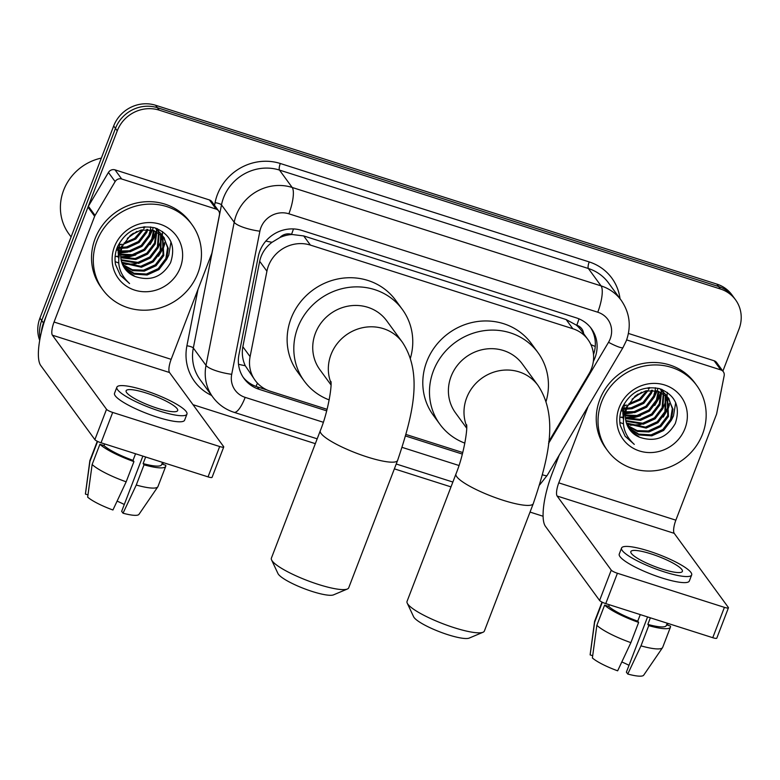 <?xml version="1.0" encoding="UTF-8"?>
<svg xmlns="http://www.w3.org/2000/svg" width="780" height="780" viewBox="0 0 780 780"><rect width="100%" height="100%" fill="white"/><g stroke="black" fill="none" stroke-linecap="round" stroke-linejoin="round"><path stroke-width="1.17" d="M548.72 441.714L588.978 373.834A33.13 31.132 143.9 0 0 591.464 368.706A33.13 31.132 143.9 0 0 587.925 339.524A33.13 31.132 143.9 0 0 572.822 328.721L310.411 245.095A33.13 31.132 143.9 0 0 266.916 271.206L250.097 356.645A33.13 31.132 143.9 0 0 255.187 380.425A33.13 31.132 143.9 0 0 270.299 391.228L327.083 409.325M279.874 237.549A33.13 31.132 -36.1 0 1 292.071 234.507L291.544 234.341A11.047 10.374 143.9 0 0 279.874 237.549L272.044 242.278C265.512 247.201 261.388 253.539 259.672 261.29L242.853 346.739C241.673 353.281 242.473 359.619 245.261 365.732L255.187 380.425M583.645 333.665A11.047 10.374 143.9 0 0 576.771 325.221L576.235 325.055A33.13 31.132 -36.1 0 1 581.246 330.369L587.925 339.524M576.235 325.055L566.124 319.546L303.712 235.93L292.071 234.507M406.097 434.499L462.755 452.546M593.326 361.462A33.13 31.132 143.9 0 0 594.955 357.864A33.13 31.132 143.9 0 0 591.425 328.673A33.13 31.132 143.9 0 0 576.322 317.869L301.762 230.393A33.13 31.132 143.9 0 0 258.277 256.493L238.934 354.754A33.13 31.132 143.9 0 0 244.033 378.524A33.13 31.132 143.9 0 0 259.135 389.327L326.693 410.855M590.509 327.483A33.13 31.132 -36.1 0 1 593.512 354.52M41.428 331.997A33.13 31.132 -36.1 0 1 43.485 322.998L117.254 130.835A33.13 31.132 -36.1 0 1 159.178 110.146L720.428 288.99A33.13 31.132 -36.1 0 1 735.53 299.793A33.13 31.132 -36.1 0 1 739.06 328.975L722.884 371.114M543.114 516.253L530.039 512.08M450.996 486.895L394.368 468.848M315.325 443.664L193.001 404.683M39.702 340.363A33.13 31.132 -36.1 0 1 39.926 318.113L113.685 125.96A33.13 31.132 -36.1 0 1 155.62 105.271L716.859 284.105L718.643 286.543A33.13 31.132 -36.1 0 1 733.746 297.346A33.13 31.132 -36.1 0 0 718.643 286.543L157.394 107.708L718.643 286.543L720.428 288.99M113.685 125.96L115.469 128.398A33.13 31.132 -36.1 0 1 157.394 107.708A33.13 31.132 -36.1 0 0 115.469 128.398L41.711 320.551L115.469 128.398L117.254 130.835M40.121 338.032A33.13 31.132 -36.1 0 1 41.711 320.551A33.13 31.132 -36.1 0 0 40.121 338.032M405.668 436.02L462.355 454.087M267.014 389.971L257.351 386.89A33.13 31.132 -36.1 0 1 243.165 377.286M716.859 284.105A33.13 31.132 -36.1 0 1 731.962 294.908L735.53 299.793M626.642 339.904L720.798 369.905L714.119 360.76A5.519 5.187 -36.1 0 1 716.635 362.554L723.313 371.709A5.519 5.187 143.9 0 0 720.798 369.905M628.436 333.45L714.119 360.76M559.24 455.072L552.084 473.704A44.167 12.451 -72.3 0 0 545.464 526.364L599.596 600.473L611.247 570.131L557.115 496.022A11.047 3.11 107.7 0 1 558.773 482.859L588.139 406.351M728.442 607.815L716.8 638.147A5.519 1.073 -159 0 1 712.754 637.699L724.405 607.357A5.519 1.073 21 0 0 728.442 607.815A5.519 1.073 21 0 0 728.335 607.444L674.212 533.335A11.047 3.11 107.7 0 1 675.86 520.172L716.459 414.424A5.519 5.187 143.9 0 0 716.713 413.517L724.172 375.668A5.519 5.187 143.9 0 0 723.313 371.709M611.247 570.131A5.519 1.073 21 0 0 617.409 573.261L605.758 603.603L712.754 637.699M605.758 603.603A5.519 1.073 -159 0 1 599.596 600.473M617.409 573.261L724.405 607.357M662.181 569.117A27.602 5.343 21 0 0 682.393 571.379A27.602 5.343 21 0 0 651.047 553.868A27.602 5.343 21 0 0 630.844 551.596A27.602 5.343 21 0 0 662.181 569.117M647.585 616.931L626.379 672.165L627.754 674.037L640.975 645.859L648.745 625.638L647.839 624.4L650.364 617.818M629.002 665.33A22.084 4.28 21 0 0 621.816 661.966M596.856 625.336A36.436 7.059 21 0 0 630.883 642.642L617.653 670.819A28.714 5.558 21 0 1 592.381 657.969L596.856 625.336L604.617 605.114L608.712 606.421L609.346 604.744M608.712 606.421A32.019 6.201 21 0 0 637.748 621.182L638.644 622.42L630.883 642.642M640.273 614.601L637.748 621.182M621.562 548.038L619.242 554.102A37.547 7.273 21 0 0 661.859 577.931A37.547 7.273 21 0 0 689.335 581.012L691.665 574.948A37.547 7.273 21 0 0 649.048 551.119A37.547 7.273 21 0 0 621.562 548.038A37.547 7.273 21 0 0 664.19 571.857A37.547 7.273 21 0 0 691.665 574.948M604.617 605.114A36.436 7.059 21 0 0 638.644 622.42M667.446 625.131L668.08 623.464M602.004 602.092L594.643 621.25A36.436 7.059 21 0 0 594.565 621.562A36.436 7.059 21 0 0 594.623 622.294L590.148 654.917L592.683 655.726M602.316 602.248L594.623 622.294M594.565 621.562L590.148 654.605A28.714 5.558 21 0 0 590.148 654.917M647.839 624.4A32.019 6.201 21 0 0 666.325 625.56L667.231 623.191M648.745 625.638A36.436 7.059 21 0 0 670.449 627.139A36.436 7.059 21 0 0 670.468 626.096L666.588 624.858M640.975 645.859A36.436 7.059 21 0 0 662.532 647.654A36.436 7.059 21 0 0 662.688 647.361L670.449 627.139M627.754 674.037A28.714 5.558 21 0 0 643.705 675.168L662.532 647.654M601.624 401.905A55.214 51.88 -36.1 0 1 645.772 365.752A55.214 51.88 -36.1 0 1 696.686 385.427A55.214 51.88 -36.1 0 1 702.566 434.07A55.214 51.88 -36.1 0 1 658.417 470.223A55.214 51.88 -36.1 0 1 607.513 450.548A55.214 51.88 -36.1 0 1 601.624 401.905M607.513 450.548L605.728 448.11A55.214 51.88 -36.1 0 1 599.84 399.467A55.214 51.88 -36.1 0 1 643.997 363.305A55.214 51.88 -36.1 0 1 694.902 382.98L696.686 385.427M622.45 407.043L623.395 419.221M628.329 427.498L638.683 434.09L651.115 434.86L662.912 429.478L670.595 419.348L672.311 408.544L668.723 398.453M624.263 403.845L623.503 418.158M628.631 428.015L639.073 434.957L651.826 435.835L663.624 430.443L671.297 420.313L672.984 409.188L667.963 397.537L657.969 391.16L645.625 390.907L635.096 396.24L627.832 405.863A24.96 23.449 -36.1 0 0 627.052 407.667A24.96 23.449 -36.1 0 0 629.713 429.653A24.96 23.449 -36.1 0 0 639.502 437.219C655.005 442.455 666.929 437.892 675.275 423.53C680.716 406.799 675.49 395.168 659.587 388.654C642.827 385.456 630.367 391.765 622.235 407.569C619.856 413.361 619.183 419.269 620.217 425.295L625.121 436.235L634.286 444.376C623.044 434.05 620.539 421.814 626.779 407.667L627.832 405.863M627.266 425.353L637.124 430.589L648.287 430.989L660.085 425.607L667.768 415.477L667.134 396.63M627.51 425.909L637.514 431.476L648.999 431.954L660.797 426.572L668.47 416.442L667.553 397.069M626.418 423.052L645.46 427.118L657.257 421.736L664.94 411.606L665.32 394.992M626.613 423.647L646.172 428.084L657.969 422.702L665.642 412.571L665.788 395.382M625.813 420.576L642.632 423.238L654.43 417.856L662.103 407.726L663.254 393.529M625.94 421.21L643.334 424.213L655.132 418.831L662.815 408.7L663.79 393.871M625.482 417.904L639.805 419.367L651.602 413.985L659.275 403.855L660.913 392.262M625.531 418.597L640.507 420.342L652.304 414.95L659.987 404.82L661.528 392.555M625.462 415.009L636.977 415.496L648.775 410.114L656.448 399.984L658.242 391.238M625.433 415.76L637.679 416.462L649.477 411.079L657.16 400.949L658.944 391.472M621.124 410.66L622.089 410.972M622.81 411.177L625.014 411.674M625.872 411.811L634.14 411.625L645.938 406.244L653.62 396.113L655.171 390.517M625.716 412.639L634.852 412.591L646.649 407.209L654.332 397.078L655.98 390.663M623.171 407.95L625.921 408.174M626.867 408.184L631.312 407.745L643.11 402.363L650.793 392.233L651.524 390.215M623.035 408.798L625.667 409.1M626.545 409.139L632.024 408.72L643.822 403.338L651.495 393.208L652.499 390.244M628.856 403.806L639.346 399.204L646.883 390.644M623.795 405.269L627.013 405.151M628.231 405.005L640.468 399.867L648.18 390.429M634.842 396.454L638.196 394.007M632.044 399.243L641.677 392.213M666.247 395.05L659.734 388.694M663.419 391.18L662.074 389.522M663.088 392.906L662.483 391.111M662.259 390.546L661.733 389.386L661.625 390.029M663.614 393.266L662.961 391.511M662.717 390.946L661.986 389.483M661.411 391.901L660.962 390M655.278 389.698L655.405 387.757M647.966 388.362L648.219 387.719M649.652 387.582L648.687 389.337L649.301 387.611M685.006 428.473A35.997 33.823 -36.1 0 1 639.444 450.957A35.997 33.823 -36.1 0 1 619.193 407.501A35.997 33.823 -36.1 0 1 664.755 385.018A35.997 33.823 -36.1 0 1 685.006 428.473M626.379 406.75L625.277 410.953M629.606 429.497L639.502 437.219M619.866 417.095L620.695 417.3M621.728 417.514L622.937 417.739M625.872 418.07L634.423 417.534L640.517 415.779M654.722 405.464L659.675 397.108L661.001 393.11M661.352 391.579L661.567 390.419M663.205 417.076L668.158 408.73L669.484 404.723M623.659 405.746L626.808 405.171M622.83 413.722L624.351 413.78M625.57 413.78L632.463 412.922M654.283 397.186L657.169 390.936M657.394 390.234L657.92 388.323M621.553 417.066L622.82 417.29M625.462 417.583L635.291 416.793M657.111 401.056L660.748 392.194M661.245 389.727L661.323 389.23M619.846 422.448L623.395 423.832M627.023 424.778L628.748 425.071M630.221 425.246L640.955 424.544M662.766 408.808L666.5 399.535M666.764 398.278L667.036 396.532M667.066 396.26L667.27 392.36M665.603 412.678L669.337 403.406M671.258 420.42L673.462 415.994L675.704 402.656M625.033 436.108L634.286 444.376M483.034 632.249L469.199 638.089A30.361 5.879 -159 0 1 447.954 634.725A30.361 5.879 -159 0 1 413.615 616.756L407.238 603.154A41.408 8.024 21 0 0 454.058 627.656A41.408 8.024 21 0 0 483.034 632.249A41.408 8.024 21 0 0 484.36 631.059L533.276 503.636A41.408 8.024 -159 0 1 502.973 500.233A41.408 8.024 -159 0 1 455.969 473.957L407.053 601.38A41.408 8.024 21 0 0 407.238 603.154M466.694 426.28A41.408 38.912 143.9 0 1 466.694 397.751A41.408 38.912 143.9 0 1 519.109 371.894A41.408 38.912 143.9 0 1 537.986 385.388L522.395 364.046A41.408 38.912 143.9 0 0 484.214 349.284A41.408 38.912 143.9 0 0 451.103 376.409A41.408 38.912 143.9 0 0 455.52 412.893L466.684 428.181M464.851 443.137A60.733 57.067 -36.1 0 1 439.91 424.291A60.733 57.067 -36.1 0 1 433.436 370.773A60.733 57.067 -36.1 0 1 482.001 331.003A60.733 57.067 -36.1 0 1 537.995 352.648A60.733 57.067 -36.1 0 1 546.039 401.554M439.91 424.291L433.231 415.135A60.733 57.067 -36.1 0 1 426.757 361.627A60.733 57.067 -36.1 0 1 475.322 321.857A60.733 57.067 -36.1 0 1 531.317 343.493L537.995 352.648M347.363 589.017L333.528 594.857A30.361 5.879 -159 0 1 312.283 591.493A30.361 5.879 -159 0 1 277.953 573.524L271.577 559.923A41.408 8.024 21 0 0 318.396 584.434A41.408 8.024 21 0 0 347.363 589.017A41.408 8.024 21 0 0 348.699 587.837L397.615 460.405A41.408 8.024 -159 0 1 367.312 457.002A41.408 8.024 -159 0 1 320.297 430.726L271.381 558.158A41.408 8.024 21 0 0 271.577 559.923M331.032 383.048A41.408 38.912 143.9 0 1 331.032 354.52A41.408 38.912 143.9 0 1 383.438 328.663A41.408 38.912 143.9 0 1 402.324 342.166L386.724 320.814A41.408 38.912 143.9 0 0 348.553 306.052A41.408 38.912 143.9 0 0 315.432 333.177A41.408 38.912 143.9 0 0 319.849 369.661L331.022 384.95M329.18 399.906A60.733 57.067 -36.1 0 1 304.249 381.059A60.733 57.067 -36.1 0 1 297.775 327.541A60.733 57.067 -36.1 0 1 346.34 287.771A60.733 57.067 -36.1 0 1 402.334 309.416A60.733 57.067 -36.1 0 1 410.368 358.322M304.249 381.059L297.56 371.904A60.733 57.067 -36.1 0 1 291.086 318.396A60.733 57.067 -36.1 0 1 339.651 278.626A60.733 57.067 -36.1 0 1 395.645 300.271L402.334 309.416M121.699 179A5.519 5.187 143.9 0 0 115.128 181.594L95.062 215.426A5.519 5.187 143.9 0 0 94.643 216.284L87.965 207.129A5.519 5.187 -36.1 0 1 88.374 206.281L108.439 172.448A5.519 5.187 -36.1 0 1 115.021 169.855L121.699 179L216.089 209.079L209.401 199.934A5.519 5.187 -36.1 0 1 211.916 201.727L218.605 210.883A5.519 5.187 143.9 0 0 216.089 209.079M115.021 169.855L209.401 199.934M87.965 207.129L47.375 312.877A44.167 12.451 -72.3 0 0 40.755 365.537L94.877 439.637L106.529 409.305L52.397 335.195A11.047 3.11 107.7 0 1 54.054 322.033L94.643 216.284M223.733 446.979L212.082 477.321A5.519 1.073 -159 0 1 208.046 476.873L219.687 446.531A5.519 1.073 21 0 0 223.733 446.979A5.519 1.073 21 0 0 223.626 446.608L169.494 372.508A11.047 3.11 107.7 0 1 171.151 359.336L211.741 253.588A5.519 5.187 143.9 0 0 212.004 252.691L219.453 214.841A5.519 5.187 143.9 0 0 218.605 210.883M106.529 409.305A5.519 1.073 21 0 0 112.691 412.435L101.039 442.777L208.046 476.873M101.039 442.777A5.519 1.073 -159 0 1 94.877 439.637M112.691 412.435L219.687 446.531M157.472 408.291A27.602 5.343 21 0 0 177.674 410.553A27.602 5.343 21 0 0 146.328 393.042A27.602 5.343 21 0 0 126.126 390.77A27.602 5.343 21 0 0 157.472 408.291M142.867 456.105L121.66 511.339L123.035 513.211L136.266 485.033L144.027 464.812L143.12 463.573L145.655 456.992M124.283 504.504A22.084 4.28 21 0 0 117.097 501.14M92.138 464.51A36.436 7.059 21 0 0 126.165 481.816L112.934 509.993A28.714 5.558 21 0 1 87.662 497.143L92.138 464.51L99.898 444.288L103.993 445.585L104.637 443.918M103.993 445.585A32.019 6.201 21 0 0 133.029 460.356L133.936 461.594L126.165 481.816M135.554 453.775L133.029 460.356M116.854 387.212L114.523 393.276A37.547 7.273 21 0 0 157.141 417.105A37.547 7.273 21 0 0 184.616 420.186L186.947 414.122A37.547 7.273 21 0 0 144.329 390.293A37.547 7.273 21 0 0 116.854 387.212A37.547 7.273 21 0 0 159.471 411.031A37.547 7.273 21 0 0 186.947 414.122M99.898 444.288A36.436 7.059 21 0 0 133.936 461.594M162.727 464.305L163.371 462.637M97.285 441.265L89.934 460.424A36.436 7.059 21 0 0 89.846 460.736A36.436 7.059 21 0 0 89.905 461.467L85.43 494.091L87.965 494.9M97.607 441.412L89.905 461.467M89.846 460.736L85.439 493.779A28.714 5.558 21 0 0 85.43 494.091M143.12 463.573A32.019 6.201 21 0 0 161.606 464.724L162.513 462.365M144.027 464.812A36.436 7.059 21 0 0 165.73 466.313A36.436 7.059 21 0 0 165.75 465.27L161.879 464.032M136.266 485.033A36.436 7.059 21 0 0 157.814 486.827A36.436 7.059 21 0 0 157.97 486.535L165.73 466.313M123.035 513.211A28.714 5.558 21 0 0 138.986 514.342L157.814 486.827M71.087 236.945L68.942 234.01A49.686 46.693 -36.1 0 1 63.638 190.232A49.686 46.693 -36.1 0 1 101.351 158.086M96.905 241.078A55.214 51.88 -36.1 0 1 141.063 204.925A55.214 51.88 -36.1 0 1 191.968 224.601A55.214 51.88 -36.1 0 1 197.857 273.244A55.214 51.88 -36.1 0 1 153.699 309.397A55.214 51.88 -36.1 0 1 102.794 289.721A55.214 51.88 -36.1 0 1 96.905 241.078M102.794 289.721L101.01 287.284A55.214 51.88 -36.1 0 1 95.131 238.641A55.214 51.88 -36.1 0 1 139.279 202.478A55.214 51.88 -36.1 0 1 190.184 222.154L191.968 224.601M117.741 246.217L118.687 258.394M123.611 266.672L133.965 273.263L146.406 274.034L158.203 268.651L165.877 258.521L167.593 247.708L164.005 237.627M119.545 243.019L118.784 257.332M123.913 267.189L134.365 274.131L147.108 274.999L158.905 269.617L166.589 259.486L168.266 248.362L163.244 236.71L153.251 230.334L140.907 230.08L130.387 235.414L123.113 245.037A24.96 23.449 -36.1 0 0 122.343 246.841A24.96 23.449 -36.1 0 0 125.005 268.827A24.96 23.449 -36.1 0 0 134.784 276.393C150.286 281.629 162.22 277.066 170.566 262.704C175.997 245.973 170.771 234.341 154.869 227.828C138.109 224.63 125.658 230.939 117.517 246.743C115.147 252.535 114.475 258.443 115.498 264.469L120.403 275.408L129.568 283.54C118.326 273.224 115.83 260.988 122.06 246.831L123.113 245.037M122.548 264.527L132.405 269.763L143.569 270.163L155.366 264.781L163.049 254.65L162.416 235.804M122.791 265.083L132.795 270.65L144.28 271.128L156.078 265.746L163.761 255.616L162.835 236.243M121.699 262.226L140.741 266.292L152.539 260.91L160.222 250.78L160.602 234.166M121.894 262.821L141.453 267.257L153.251 261.875L160.924 251.745L161.08 234.556M121.095 259.75L137.914 262.411L149.711 257.029L157.394 246.899L158.535 232.703M121.222 260.383L138.626 263.386L150.423 258.005L158.096 247.874L159.081 233.044M120.763 257.078L135.086 258.541L146.884 253.159L154.567 243.028L156.195 231.436M120.822 257.77L135.798 259.506L147.595 254.124L155.269 243.994L156.809 231.728M120.754 254.182L132.259 254.67L144.056 249.288L151.73 239.158L153.533 230.412M120.715 254.933L132.961 255.635L144.758 250.253L152.441 240.123L154.226 230.646M116.405 249.834L117.37 250.146M118.102 250.351L120.295 250.848M121.154 250.984L129.431 250.799L141.229 245.417L148.902 235.277L150.452 229.691M121.007 251.813L130.133 251.765L141.931 246.382L149.614 236.252L151.271 229.837M118.453 247.124L121.202 247.348M122.148 247.357L126.604 246.919L138.401 241.537L146.075 231.406L146.806 229.388M118.316 247.962L120.949 248.274M121.826 248.313L127.306 247.894L139.103 242.512L146.786 232.381L147.781 229.418M124.137 242.98L134.638 238.378L142.165 229.817M119.077 244.442L122.294 244.325M123.513 244.179L135.749 239.041L143.471 229.603M130.124 235.628L133.487 233.181M127.325 238.417L136.958 231.387M161.538 234.224L155.015 227.867M158.701 230.353L157.355 228.696M158.369 232.079L157.774 230.285M157.541 229.72L157.014 228.559L156.907 229.203M158.896 232.44L158.252 230.685M157.999 230.12L157.268 228.657M156.692 231.075L156.244 229.174M150.559 228.871L150.696 226.931M143.247 227.536L143.501 226.892M144.944 226.756L143.969 228.511L144.593 226.785M180.287 267.647A35.997 33.823 -36.1 0 1 134.726 290.131A35.997 33.823 -36.1 0 1 114.475 246.675A35.997 33.823 -36.1 0 1 160.036 224.191A35.997 33.823 -36.1 0 1 180.287 267.647M121.67 245.915L120.559 250.127M124.888 268.671L134.784 276.393M115.157 256.269L115.976 256.474M117.01 256.688L118.219 256.912M121.163 257.244L129.704 256.708L135.798 254.943M150.004 244.627L154.957 236.281L156.283 232.284M156.634 230.753L156.848 229.593M158.486 256.25L163.449 247.903L164.765 243.896M118.95 244.92L122.09 244.345M118.111 252.895L119.632 252.954M120.851 252.954L127.754 252.096M149.565 236.359L152.451 230.11M152.675 229.408L153.202 227.497M116.834 256.24L118.102 256.464M120.744 256.756L130.582 255.967M152.393 240.23L156.039 231.368M156.526 228.901L156.605 228.403M115.128 261.622L118.687 263.006M122.314 263.952L124.039 264.244M125.502 264.42L136.237 263.718M158.057 247.982L161.791 238.709M162.045 237.451L162.318 235.706M162.357 235.433L162.552 231.533M160.885 251.852L164.619 242.58M166.54 259.594L168.753 255.167L170.986 241.82M120.315 275.281L129.568 283.54M265.834 241.059A33.13 7.937 11.1 0 0 272.044 242.278M576.771 325.221A33.13 9.341 -72.3 0 0 578.994 318.864M255.957 386.412A33.13 9.341 -72.3 0 0 257.459 383.165M590.908 344.604A33.13 4.7 30.7 0 0 595.237 346.456M238.524 364.279A33.13 7.937 11.1 0 0 245.261 365.732M291.544 234.341A33.13 9.341 -72.3 0 0 293.465 228.92M566.124 319.546L572.822 328.721M242.853 346.739L250.097 356.645M259.672 261.29L266.916 271.206M303.712 235.93L310.411 245.095M548.535 443.45L608.527 342.293A22.084 20.748 143.9 0 0 610.184 338.881A22.084 20.748 143.9 0 0 597.763 312.215L288.873 213.798A22.084 20.748 143.9 0 0 260.92 227.584A22.084 20.748 143.9 0 0 259.877 231.202L231.709 374.312A22.084 20.748 143.9 0 0 245.173 397.371L323.31 422.263M231.709 374.312A22.084 5.294 11.1 0 1 206.018 365.391L234.195 222.271A44.167 41.506 -36.1 0 1 236.272 215.056A44.167 41.506 -36.1 0 1 292.178 187.463L601.068 285.889A44.167 41.506 -36.1 0 1 621.202 300.29L608.507 282.916A44.167 41.506 143.9 0 0 588.374 268.505L279.484 170.079A44.167 41.506 143.9 0 0 223.577 197.672A44.167 41.506 143.9 0 0 221.491 204.886L193.323 348.007A44.167 41.506 143.9 0 0 200.119 379.704L212.813 397.088A44.167 41.506 -36.1 0 1 206.018 365.391L193.323 348.007A5.519 1.326 -168.9 0 0 186.907 345.784L198.003 289.37M214.549 205.325L215.075 202.663A49.686 46.693 -36.1 0 1 280.312 163.498L589.202 261.924A5.519 1.56 -72.3 0 0 588.374 268.505L601.068 285.889A22.084 6.22 107.7 0 1 597.763 312.215M215.075 202.663A5.519 1.326 -168.9 0 1 221.491 204.886L234.195 222.271A22.084 5.294 11.1 0 0 259.877 231.202M589.202 261.924A49.686 46.693 -36.1 0 1 620.012 298.662M211.624 395.46A49.686 46.693 -36.1 0 1 186.907 345.784M159.178 110.146L155.62 105.271M43.485 322.998L39.926 318.113M288.873 213.798A22.084 6.22 107.7 0 0 292.178 187.463L279.484 170.079A5.519 1.56 -72.3 0 1 280.312 163.498M402.217 447.408L458.981 465.494M245.173 397.371A22.084 6.22 107.7 0 1 234.01 412.308L317.187 438.818M542.548 474.786A22.084 3.13 30.7 0 0 547.199 475.381L623.064 347.461A22.084 3.13 30.7 0 1 608.527 342.293M257.351 386.89L259.135 389.327M557.115 496.022L674.212 533.335M558.773 482.859L675.86 520.172M52.397 335.195L169.494 372.508M54.054 322.033L171.151 359.336M88.374 206.281L95.062 215.426M115.128 181.594L108.439 172.448M623.064 347.461L626.34 340.694C631.468 326.255 629.752 312.79 621.202 300.29M212.813 397.088C218.244 404.401 225.313 409.471 234.01 412.308M396.23 464.002L452.858 482.04M539.711 484.838L547.199 475.381M669.084 398.931L668.372 397.956M537.986 385.388C558.899 416.89 548.535 458.533 533.276 503.636M466.606 424.671C467.707 429.614 463.661 455.286 455.969 473.957M402.324 342.166C423.238 373.659 412.864 415.311 397.615 460.405M330.935 381.44C332.036 386.383 327.99 412.055 320.297 430.726M164.365 238.105L163.654 237.13"/></g></svg>

